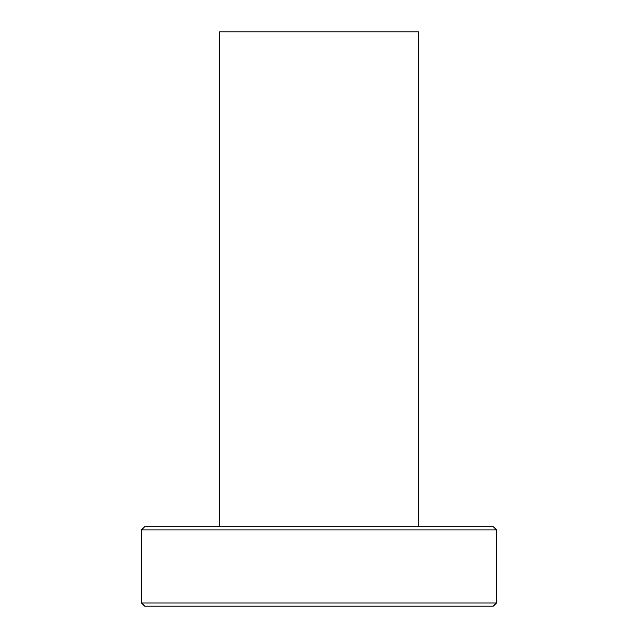 <?xml version="1.0" encoding="UTF-8"?>
<svg xmlns="http://www.w3.org/2000/svg" width="638" height="638" viewBox="0 0 638 638"><rect width="100%" height="100%" fill="white"/><g stroke="black" fill="none" stroke-linecap="round" stroke-linejoin="round"><path stroke-width="0.96" d="M141.516 529.891L144.651 526.757L493.349 526.757L496.484 529.891L141.516 529.891L141.516 602.966L496.484 602.966L493.349 606.1L144.651 606.1L141.516 602.966M496.484 529.891L496.484 602.966M418.44 526.757L418.44 31.9L219.56 31.9L219.56 526.757"/></g></svg>
